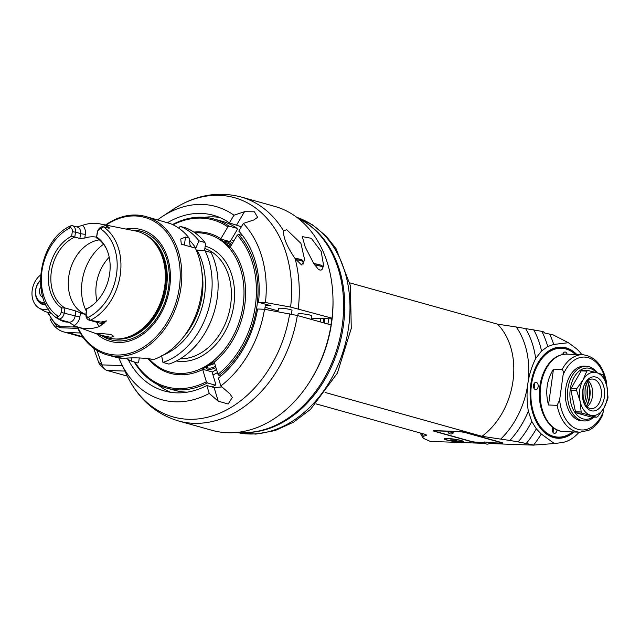 <?xml version="1.0" encoding="UTF-8"?>
<svg xmlns="http://www.w3.org/2000/svg" width="640" height="640" viewBox="0 0 640 640"><rect width="100%" height="100%" fill="white"/><g stroke="black" fill="none" stroke-linecap="round" stroke-linejoin="round"><path stroke-width="0.96" d="M305.208 246.976L302.28 236.616L311.304 238.296L321.184 251.44L323.6 265.448L322.312 269.16L321.264 270.016L319.864 270.072L318.248 269.176L313.68 263.408L305.208 246.976M297.344 315.488L331.08 324.92A116.28 87.224 105.6 0 1 212.064 430.336L178.328 420.912A116.28 87.224 -74.4 0 0 297.344 315.488L264.512 309.264L257.584 309.008A91.2 68.416 105.6 0 1 218.416 378.048L220.808 385.968A100.32 75.256 -74.4 0 0 264.512 309.264M283.4 231.368L283.528 230.792L286.728 229.728L300.928 243.352L304.728 260.176L301.488 264.888L295.136 258.664C287.056 246.776 283.184 237.488 283.528 230.792A116.28 87.224 -74.4 0 0 240.912 196.928L274.648 206.36A116.28 87.224 105.6 0 1 332.016 318.192L331.456 318.872L311.288 318.144M167.36 222.768A91.2 68.416 105.6 0 1 213.448 215.296A91.2 68.416 105.6 0 1 229.408 222.88L233.96 215.208L244.512 211.704L254.408 211.8L257.592 217.32L253.904 219.936L243.36 223.44L238.808 231.112A91.2 68.416 105.6 0 1 258.52 302.28L265.448 302.536L290.616 307.072L332.016 318.192M231.352 239.568A74.104 55.584 105.6 0 1 233.736 241.08M278.12 310.912L265.072 307.272M217.448 372.632A74.104 55.584 105.6 0 1 212.952 374.92M157.76 384.608A91.2 68.416 -74.4 0 0 170.64 392.304M220.808 385.968L229.792 393.712L232.344 397.448L228.152 404L218.216 401.176L209.232 393.432L206.84 385.512L214.104 387.544L221.976 386.968M206.84 385.512A91.2 68.416 105.6 0 1 164.36 390.968A91.2 68.416 105.6 0 1 128.184 359.448M118.824 357.8A100.32 75.256 -74.4 0 0 121.032 362.888A100.32 75.256 -74.4 0 0 209.232 393.432M219.512 217.408A91.2 68.416 -74.4 0 0 204.504 217.32M241.368 226.792L229.408 222.88M265.28 305.528L270.864 305.728L258.52 302.28M278.008 311.696L278.456 308.488A6.84 0.8 7.9 0 1 285.344 308.632A6.84 0.8 7.9 0 1 292.008 310.368L291.48 314.136M297.832 315.624L298.056 313.968A6.84 0.8 7.9 0 1 304.944 314.112A6.84 0.8 7.9 0 1 311.608 315.848L311.12 319.344M233.96 215.208A100.32 75.256 -74.4 0 0 161.84 216.856A100.32 75.256 -74.4 0 0 157.616 219.832M265.448 302.536A100.32 75.256 -74.4 0 0 243.36 223.44M232.36 243.4L230.28 241.368L237.296 229.552L237.136 228.392A87.784 65.848 105.6 0 0 221.96 221.232L213.976 219A87.784 65.848 -74.4 0 0 172.52 224.552M216.488 369.448L212.128 372.192L215.808 384.392L215.384 385.176A87.784 65.848 105.6 0 1 211.816 386.904M193.848 232.072A72.616 54.472 105.6 0 1 220.848 238.728L220.44 238.968L229.84 247.2L230.24 246.96A72.616 54.472 105.6 0 1 244.728 305.336A72.616 54.472 105.6 0 1 214.272 362.08L217.952 374.28L218.976 375.48L220.928 376.024M242.512 235.496L238.552 234.392L237.256 235.152L230.24 246.96M265.424 304.216A87.784 65.848 105.6 0 1 264.784 309.312M214.272 362.08L213.944 361.712L202.368 369.176L202.688 369.552A72.616 54.472 105.6 0 1 147.936 358.44M218.976 375.48A87.784 65.848 -74.4 0 0 238.552 234.392M217.952 374.28A86.64 64.992 -74.4 0 0 237.256 235.152M148.904 358.6A71.48 53.616 -74.4 0 0 204.672 366.768A71.48 53.616 -74.4 0 0 243.136 305.104A71.48 53.616 -74.4 0 0 194.976 232.848M220.848 238.728L227.856 226.92A86.64 64.992 -74.4 0 0 173.088 224.816M227.856 226.92L229.152 226.16A87.784 65.848 -74.4 0 0 213.976 219M187.368 392.144A87.784 65.848 105.6 0 1 174.72 390.312L166.736 388.08A87.784 65.848 -74.4 0 0 207.4 382.944L206.376 381.752L202.688 369.552M215.384 385.176L207.4 382.944M134.232 361.968A87.784 65.848 -74.4 0 0 166.736 388.08M202.368 369.176L212.264 371.944M134.936 362.168A86.64 64.992 -74.4 0 0 206.376 381.752M215.872 367.392A5.704 2.432 -16.8 0 1 207.88 369.192A5.704 2.432 -16.8 0 1 206.872 366.872A5.704 2.432 -16.8 0 1 214.744 363.672M215.48 366.104A4.792 2.048 -16.8 0 1 208.304 367.976A4.792 2.048 -16.8 0 1 207.192 367.112A4.792 2.048 -16.8 0 1 207.24 366.424M208.872 365.216A4.792 2.048 163.2 0 0 213.92 363.696M229.152 226.16L237.136 228.392M230.328 241.728L220.44 238.968M230.56 246.424A5.704 1.272 -149.3 0 1 224.072 241.576A5.704 1.272 -149.3 0 1 226.448 241.488A5.704 1.272 -149.3 0 1 231.736 244.456M224.568 242.36A4.792 1.072 -149.3 0 1 231.16 245.416M204.544 250.776L205.464 244.168A348.84 227.016 92.1 0 0 204.936 242.504A71.824 53.872 105.6 0 0 186.088 228L180.096 226.328L179 228.304M126.088 358.176A71.824 53.872 -74.4 0 0 131.816 361.296L137.8 362.968L138.688 362L139.256 357.928M204.936 242.504L198.952 240.832L195.592 248.712M161.616 355.696L162.952 362.424L168.936 364.096A71.824 53.872 105.6 0 0 211.088 252.504L205.104 250.832L196.168 249.976M163.456 354.984A65.888 49.424 -74.4 0 0 196.904 250.008M162.952 362.424A71.824 53.872 -74.4 0 0 205.104 250.832M190.104 245.384A62.704 47.032 105.6 0 1 191.424 247.008M201.848 271.68A62.704 47.032 105.6 0 1 183.672 336.744M195.688 248.024A65.888 49.424 -74.4 0 0 189.44 240.256M77.096 326.744A71.824 53.872 -74.4 0 0 107.136 354.856A71.824 53.872 -74.4 0 0 180.952 287.664A71.824 53.872 -74.4 0 0 145.784 216.512L170.288 223.592A71.824 53.872 105.6 0 1 189.144 238.096L185.496 237.072L180.728 239L181.32 244.184L195.296 248.088A71.824 53.872 105.6 0 1 153.144 359.68L150.784 359.024C142.792 357.848 134.168 357.568 124.928 358.184A71.824 53.872 105.6 0 1 121.464 358.064C113.904 356.832 113.296 356.776 119.648 357.896L122 358.552L122.248 358.112M145.784 216.512A71.824 53.872 -74.4 0 0 105.528 224.984M77.616 326.936A70.68 53.016 -74.4 0 0 134.16 351.824A70.68 53.016 -74.4 0 0 179.368 287.432A70.68 53.016 -74.4 0 0 160.416 225.824A70.68 53.016 -74.4 0 0 106.072 225.096M125.856 229.072A57.952 43.472 105.6 0 1 162.424 246.304A57.952 43.472 105.6 0 1 155.696 321.608A57.952 43.472 105.6 0 1 96.664 333.848M67.824 321.832L74.128 325.448A52.936 39.712 -74.4 0 0 77.392 326.856L105.72 337.136A55.224 41.424 -74.4 0 0 120.48 338.768A55.224 41.424 -74.4 0 0 160 303.776A55.224 41.424 -74.4 0 0 157.784 247.336A55.224 41.424 -74.4 0 0 148.864 237.192A55.224 41.424 -74.4 0 0 135.392 230.936L99.928 223.872A52.48 39.368 -74.4 0 0 82.432 225.408A9.984 7.488 105.6 0 1 85.328 234.288A3.424 0.4 -172.1 0 1 80.552 233.584L79.872 238.496L71.672 236.152L72.288 231.696A4.288 3.216 -74.4 0 0 70.544 227.584L69.712 227.272L70.056 226.128L71.504 225.528A6.568 4.928 -74.4 0 1 72.256 225.656L77.336 227.08A6.568 4.928 105.6 0 1 80.552 233.584L75.472 232.168A6.568 4.928 -74.4 0 0 72.256 225.656M76.856 226.944L82.432 225.408M105.696 227.36A9.984 7.488 105.6 0 1 107.144 226.304A52.48 39.368 -74.4 0 0 99.928 223.872M107.144 226.304C109.256 227.544 109.84 228.184 108.912 228.208L108.952 228.216M77.392 326.856A52.936 39.712 -74.4 0 0 99.744 326.376L106.536 320.864L100.976 322.064L90.2 320.344A51.928 38.952 -74.4 0 0 120.32 274.392A51.928 38.952 -74.4 0 0 103.192 226.728L108.912 228.208M70.544 227.584A49.192 36.904 -74.4 0 0 41.936 271.144A49.192 36.904 -74.4 0 0 58.232 316.336L57.312 316.624C56.408 317.208 56.76 318.008 58.352 319.032L63.176 320.584M99.848 333.424L109.208 334.264L111.776 334.92L113.72 336.44L110.624 337.312L101.672 335.416L96.864 333.536L99.848 333.424M90.2 320.344L89.936 320.28A6.568 4.928 -74.4 0 1 89.184 320.152A6.568 4.928 -74.4 0 1 85.968 313.648L86.648 308.736L86.248 313.304A4.288 3.216 -74.4 0 0 87.984 317.416L88.968 317.776L89.936 320.28M85.896 314.44A38.76 29.072 105.6 0 1 83.36 313.888A38.76 29.072 105.6 0 1 80.456 312.856L75.848 310.992L75.16 315.904A6.568 4.928 105.6 0 1 68.416 322.048L63 320.528M58.512 319.136A6.568 4.928 -74.4 0 0 64.272 312.856L64.952 307.952L75.848 310.992M70.056 226.128C37.624 241.064 29.52 302.352 58.336 319.024L57.312 316.624M79.872 238.496L84.808 238.04A38.76 29.072 105.6 0 1 96.576 237.176M103.192 226.728L102.92 226.672A6.568 4.928 -74.4 0 0 97.168 232.952L96.48 237.864A38.76 29.072 105.6 0 1 106.656 249.232M102.92 226.672L101.368 228.416L100.304 228.664A4.288 3.216 -74.4 0 0 97.44 232.608L96.48 237.864M90.632 306.592A38.76 29.072 105.6 0 1 86.648 308.736M58.232 316.336A4.288 3.216 -74.4 0 0 61.088 312.392L61.712 307.936L64.952 307.952A38.76 29.072 105.6 0 1 51.312 271.84A38.76 29.072 105.6 0 1 74.792 237.072L75.472 232.168L72.288 231.696M99.344 239.864A38.76 29.072 -74.4 0 0 95.752 240.64A38.76 29.072 -74.4 0 0 68.736 276.744A38.76 29.072 -74.4 0 0 85.568 314.384M96.952 301.104A38.76 29.072 105.6 0 1 109.216 257.208M61.712 307.936A40.08 30.064 105.6 0 1 48.856 271.392A40.08 30.064 105.6 0 1 71.672 236.152M96.824 237.064A40.08 30.064 105.6 0 1 106.376 248.632A40.08 30.064 105.6 0 1 90.08 306.968A40.08 30.064 105.6 0 1 86.864 308.848M190.216 246.672L189.144 238.096M131.816 361.296L131.176 358.072M198.952 240.832A71.824 53.872 -74.4 0 0 180.096 226.328M127.272 376.096L107.032 370.44A11.4 7.416 -87.9 0 1 104.56 368.992L100.176 364.864A6.84 4.448 -87.9 0 1 98.656 362.4L93.688 348.264M104.56 368.992A11.4 7.416 -87.9 0 1 102.024 364.88L96.952 350.448M50.032 318.744A31.92 23.944 -74.4 0 0 63.656 331.888A31.92 23.944 -74.4 0 0 67.888 332.544L80.248 332.992M77.248 327.088L56.936 326.584L61.296 327.8L77.84 328.4M47.392 312.232L56.936 326.584M50.848 312.296A20.52 15.392 105.6 0 1 46.344 311.944A20.52 15.392 105.6 0 1 43.488 310.712L38.896 307.968A19.088 14.32 105.6 0 1 32 292.336A19.088 14.32 105.6 0 1 40.56 275.016M48.304 308.88A19.088 14.32 105.6 0 1 38.896 307.968M40.344 280.328A13.68 10.264 -74.4 0 0 35.464 293.888A13.68 10.264 -74.4 0 0 42.272 303.704L45.872 304.704A14.248 10.688 105.6 0 1 42.848 304.456A14.248 10.688 105.6 0 1 37.504 300.096M42.272 303.704A13.68 10.264 -74.4 0 0 45.472 303.912M40.352 280.72A12.544 9.408 -74.4 0 0 35.856 295.072A12.544 9.408 -74.4 0 0 44.856 302.584M42.872 297.344A7.408 5.56 105.6 0 1 40.696 286.8M297.904 218.168A112.176 84.144 105.6 0 1 338.192 344.848A112.176 84.144 105.6 0 1 238.072 432.296M327.944 324.04A107.616 80.728 -74.4 0 0 328.64 318.776M310.104 381.152A112.176 84.144 -74.4 0 0 332.992 299.24M583.152 400.64A27.928 18.176 92.1 0 0 583.672 386.432M583.976 402.904A18.808 12.24 92.1 0 0 584.736 384.088M585.84 382.48A18.808 12.24 -87.9 0 1 584.936 404.592M586.256 406.24A20.456 13.312 92.1 0 0 589.256 396.912A20.456 13.312 92.1 0 0 587.168 381.072M586.4 406.376A18.688 12.16 92.1 0 0 587.32 380.944M586.944 406.88A14.824 9.648 92.1 0 0 587.344 406.568A14.824 9.648 92.1 0 0 592.48 396.16A14.824 9.648 92.1 0 0 588.28 380.824A14.824 9.648 92.1 0 0 587.896 380.488M584.064 385.36A14.824 9.648 -87.9 0 1 592.336 379.032A14.824 9.648 -87.9 0 1 601.232 396.48A14.824 9.648 -87.9 0 1 591.256 408.648A14.824 9.648 -87.9 0 1 583.464 401.736M604.416 396.944A17.104 11.128 -87.9 0 1 595.048 410.752A17.104 11.128 -87.9 0 1 583.672 402.36A17.104 11.128 -87.9 0 1 584.312 384.752A17.104 11.128 -87.9 0 1 597.904 377.976A17.104 11.128 -87.9 0 1 604.416 396.944M587.928 370.512L596.48 372.6A21.664 14.096 92.1 0 0 583.056 379.912A21.664 14.096 92.1 0 0 580.104 401.216A21.664 14.096 92.1 0 0 590.568 415.208A21.664 14.096 92.1 0 0 603.992 407.896A21.664 14.096 92.1 0 0 606.952 386.592A21.664 14.096 92.1 0 0 596.48 372.6L602.544 374.592A24.512 15.952 92.1 0 1 603.408 375.752L606.952 386.592L608 397.336A24.512 15.952 92.1 0 1 607.752 399.096L603.992 407.896L597.736 416.6A24.512 15.952 92.1 0 1 596.624 417.208L590.952 417L576.344 412.92A24.512 15.952 -87.9 0 1 575.48 411.76L570.888 390.176A24.512 15.952 -87.9 0 1 571.128 388.408L581.144 370.912A24.512 15.952 -87.9 0 1 582.256 370.304L587.928 370.512A24.512 15.952 92.1 0 0 586.816 371.112L583.056 379.912L576.8 388.616L571.128 388.408M581.144 370.912L586.816 371.112M576.8 388.616A24.512 15.952 92.1 0 0 576.552 390.384L580.104 401.216L581.152 411.968L575.48 411.76M570.888 390.176L576.552 390.384M581.152 411.968A24.512 15.952 92.1 0 0 582.016 413.12L596.624 417.208M576.344 412.92L582.016 413.12M596.608 372.632A25.648 16.696 92.1 0 0 570.272 389.088A25.648 16.696 92.1 0 0 575.88 413.824A25.648 16.696 92.1 0 0 592.912 417.072M597.336 372.84A27.36 17.808 92.1 0 0 586.304 366.264A27.36 17.808 92.1 0 0 567.88 388.736A27.36 17.808 92.1 0 0 584.312 420.944A27.36 17.808 92.1 0 0 593.928 417.104M584.312 420.944L582.152 420.864A27.36 17.808 -87.9 0 1 565.72 388.656A27.36 17.808 -87.9 0 1 584.136 366.184L586.304 366.264M559.632 399.928L557.144 405.32L548.496 405.008L553.472 369.12L562.12 369.432C563.336 370.68 563.656 372.52 563.096 374.952L559.632 399.928A36.48 23.744 92.1 0 0 578.168 429.408A36.48 23.744 92.1 0 0 603.192 412.096L603.712 408.384M606.792 385.88L606.744 383.304C603.4 365.952 595.424 356.424 582.824 354.728A38.76 25.224 92.1 0 0 562.12 369.432M553.472 369.12C546.744 379.96 545.08 391.928 548.496 405.008M575.36 354.456A44.464 28.936 92.1 0 0 531.472 384.768A44.464 28.936 92.1 0 0 541.968 428.568A44.464 28.936 92.1 0 0 572.544 431.928M557.016 429.944A3.648 2.376 -87.9 0 1 556.976 430.328A3.648 2.376 -87.9 0 1 554.52 433.328A3.648 2.376 -87.9 0 1 552.472 431.232A3.648 2.376 -87.9 0 1 552.848 427.416M562.712 354.472A3.648 2.376 -87.9 0 1 565.056 352.024A3.648 2.376 -87.9 0 1 567.12 354.16M538.152 386.632A3.648 2.376 -87.9 0 1 535.696 389.632A3.648 2.376 -87.9 0 1 533.456 385.896A3.648 2.376 -87.9 0 1 535.96 382.336A3.648 2.376 -87.9 0 1 538.152 386.632M535.16 368.424A45.032 29.304 -87.9 0 1 575.672 354.472M572.856 431.936A45.032 29.304 -87.9 0 1 533.464 415.08M574.008 431.976A45.6 29.672 -87.9 0 1 533.52 415.232A45.6 29.672 -87.9 0 1 535.224 368.28A45.6 29.672 -87.9 0 1 576.824 354.512M579.088 432.168A50.16 32.64 92.1 0 1 561.448 442.648L554.392 443.544L541.28 434.024L536.312 428.88L531.776 421.448L528.336 411.256C526.808 401.304 526.648 392.136 527.848 383.752C528.976 375.344 531.576 366.952 535.648 358.56L541.552 350.984L547.736 346.544L553.704 344.456L568.384 342.704L574.672 347.328A50.16 32.64 92.1 0 1 581.904 354.696M325.488 392.568L481.992 436.296L500.688 439.112A76.384 57.296 -74.4 0 0 527.848 383.752A76.384 57.296 -74.4 0 0 516.248 326.976L541.816 331.352A87.096 65.336 105.6 0 1 547.736 346.544M533.68 329.752A84.36 63.28 105.6 0 1 541.552 350.984M568.384 342.704L553.248 334.944L544.76 333.024L543.224 331.664L541.816 331.352M516.248 326.976L497.552 324.16L349.864 282.888M525.424 328.32A80.944 60.712 105.6 0 1 535.648 358.56M528.336 411.256A80.944 60.712 105.6 0 1 509.864 440.456L500.688 439.112M531.776 421.448A84.36 63.28 105.6 0 1 518.12 441.896L509.864 440.456M536.312 428.88A87.096 65.336 105.6 0 1 526.256 443.488L518.12 441.896M541.28 434.024A88.92 66.704 105.6 0 1 533.544 445.088L526.256 443.488M554.392 443.544L533.544 445.088M481.072 443.072L482.088 443.176A47.344 5.56 -172.1 0 1 482.712 443.296L485.184 443.384M489.104 443.528L533.84 445.152M481.28 443.064A28.232 18.376 -87.9 0 0 481.112 443.144A47.344 5.56 -172.1 0 0 481.296 443.248L481.904 443.144M549.656 334.096A88.92 66.704 105.6 0 1 553.704 344.456M421.592 433.368A76.384 57.296 -74.4 0 0 423.528 436.312L426.8 435.136L424.616 434.208L316.056 403.88M423.528 436.312L422.656 437.288L423.736 438.464L430.168 441.392L481.296 443.248M446.48 439.968A9.688 1.136 7.9 0 1 444.232 438.904A9.688 1.136 7.9 0 1 453.984 439.112A9.688 1.136 7.9 0 1 463.432 441.568A9.688 1.136 7.9 0 1 457.04 441.76A9.688 1.136 7.9 0 1 446.48 439.968M484.56 442.68L477.008 442.4A4.56 0.536 7.9 0 1 470.648 441.464L434.344 431.32A4.56 0.536 7.9 0 1 433.288 430.824A4.56 0.536 7.9 0 1 434.896 430.632L459.12 431.512A4.56 0.536 7.9 0 1 465.48 432.456L501.784 442.6A4.56 0.536 7.9 0 1 502.84 443.096A4.56 0.536 7.9 0 1 501.232 443.28L489.784 442.864M422.656 437.288A80.944 60.712 105.6 0 1 420.256 432.992M246.888 432.536A111.72 83.808 -74.4 0 0 343.376 325.688A111.72 83.808 -74.4 0 0 305.568 222.528M331.808 318.448A111.72 83.808 105.6 0 1 330.944 324.88M324.832 318.632A102.6 76.96 105.6 0 1 324.264 323.016M323.144 322.696A101.464 76.112 -74.4 0 0 323.672 318.592M320.216 318.464A9.688 7.272 105.6 0 1 320.216 321.88M213.04 371.504A71.824 53.872 -74.4 0 0 216.536 369.592M450.624 439.864L457.04 440.608L450.624 439.864M452.808 439.776L452.72 440.448M455.928 440.824L456 440.312M484.448 442.496L477.152 442.232A4.56 0.536 -172.1 0 1 470.784 441.296L435.936 431.552A4.56 0.536 -172.1 0 1 434.872 431.056A4.56 0.536 -172.1 0 1 436.488 430.872L458.976 431.688A4.56 0.536 -172.1 0 1 465.344 432.624L500.192 442.36A4.56 0.536 -172.1 0 1 501.248 442.864L501.304 442.464M489.872 442.696L499.64 443.048A4.56 0.536 -172.1 0 0 501.248 442.864M484.216 441.96L489.904 442.456L484.216 441.984A3.192 3.192 0 0 0 489.856 442.768L489.864 442.744M447.912 431.816L453.6 432.312L447.912 431.84A3.192 3.192 0 0 0 453.552 432.624L453.56 432.6M552.832 432.112A3.648 2.376 92.1 0 0 553.52 430.208A3.648 2.376 92.1 0 0 553.296 427.752M563.728 354.304A3.648 2.376 92.1 0 0 563.288 353.112M534.008 388.416A3.648 2.376 92.1 0 0 534.696 386.504A3.648 2.376 92.1 0 0 534.192 383.424M557.144 405.32A38.76 25.224 92.1 0 0 576.128 431.592A38.76 25.224 92.1 0 0 580.008 432.2L589.032 430.192C594.392 427.456 598.744 422.784 602.096 416.176L603.192 412.096M298.28 308.76A116.28 87.224 -74.4 0 0 295.136 258.664M214.104 387.544L218.216 401.176M289.68 313.8A113.84 85.392 105.6 0 1 216.584 414.448A113.84 85.392 105.6 0 1 126.8 375.104C138.08 398.616 155.256 413.888 178.328 420.912M244.512 211.704L236.672 224.904M161.84 216.856L173.104 209.4A113.84 85.392 105.6 0 1 290.616 307.072M295.704 259.536A11.4 1.336 7.9 0 1 303.336 261.88L302.992 264.36M294.824 258.176A10.032 1.176 7.9 0 1 301.032 260.728M314.64 264.896A11.4 1.336 7.9 0 1 322.944 267.36L322.808 268.336M313.76 263.544A10.032 1.176 7.9 0 1 320.64 266.2M205.192 246.136A59.28 44.464 105.6 0 1 232.264 313.08A59.28 44.464 105.6 0 1 176.344 360.984M204.864 248.488A57 42.76 105.6 0 1 230.704 304.296A57 42.76 105.6 0 1 180.232 358.808M101.784 335.704A56.32 42.248 -74.4 0 0 156.872 317.992A56.32 42.248 -74.4 0 0 161.536 247.448A56.32 42.248 -74.4 0 0 131.288 230.12M144.544 234.312A54.76 41.08 105.6 0 1 164.584 296.336A54.76 41.08 105.6 0 1 115.296 338.992M119.912 338.832A54.76 41.08 -74.4 0 0 163.616 296.072A54.76 41.08 -74.4 0 0 148.408 236.84M148.864 237.192L149.672 237.832A54.808 41.112 105.6 0 1 158.528 247.896A54.808 41.112 105.6 0 1 160.728 303.912A54.808 41.112 105.6 0 1 121.504 338.64L120.48 338.768M104.168 323.16A3.424 1.8 60.3 0 0 103.304 322.712A6.568 4.928 105.6 0 1 100.072 323.192L89.184 320.152M106.536 320.864L103.304 322.712L100.976 322.064M99.744 326.376A9.984 7.488 105.6 0 1 96.816 322.288M74.128 325.448A9.984 7.488 105.6 0 0 79.936 316.608L80.456 312.856M79.936 316.608A3.424 0.4 7.9 0 1 75.16 315.904L61.088 312.392M84.808 238.04L85.328 234.288M87.984 317.416A49.192 36.904 -74.4 0 0 116.592 273.856A49.192 36.904 -74.4 0 0 100.304 228.664M90.008 320.184L88.968 317.776M103.584 244.264A45.6 34.208 -74.4 0 0 86.32 311.128M71.312 225.6L69.712 227.272M101.368 228.416L102.976 226.744M184.392 245.048L185.496 237.072M122.32 365.616L102.024 364.88L98.656 362.4M107.032 370.44L124.904 371.088M82.56 336.648L67.888 332.544M72.896 326.808A30.784 23.088 -74.4 0 0 75.184 325.952M60.304 326.352A30.784 23.088 105.6 0 1 48.544 312.56M59.432 319.448A25.08 18.816 -74.4 0 0 68.184 322.096M606.192 383.528A36.48 23.744 92.1 0 0 586.944 357.36A36.48 23.744 92.1 0 0 563.096 374.952M566.808 354.144C558.584 354.168 551.76 358.552 546.32 367.28C542.08 374.424 539.768 382.688 539.392 392.088C538.392 412.408 549.568 431.448 563.992 431.616A38.76 25.224 -87.9 0 1 560.104 431.008A38.76 25.224 -87.9 0 1 540.376 388.96A38.76 25.224 -87.9 0 1 566.808 354.144L582.824 354.728M497.552 324.16A68.4 51.312 105.6 0 1 481.992 436.296M296.888 217.384A111.72 83.808 105.6 0 1 348.624 327.152A111.72 83.808 105.6 0 1 236.8 432.44L255.792 434.112L275.016 430.592L293.512 422.192L310.504 409.384L337.352 373.176L351.264 328.408L350.432 285.736L336.104 248.752L326.32 236.256L312.616 224.896L296.872 217.376M447.256 440A8.664 1.016 -172.1 0 0 461.896 441.688A8.664 1.016 -172.1 0 0 452.336 439.024A8.664 1.016 -172.1 0 0 447.256 440M434.344 431.32L434.44 430.624M501.344 442.472L501.232 443.28M121.032 362.888L126.8 375.104M173.104 209.4C194.936 195.136 217.544 190.984 240.912 196.928M294.816 258.16L301.488 259.744L302.936 260.616L303.336 261.88M313.752 263.528L321.096 265.224L322.544 266.096L322.944 267.36M115.776 357.272L107.136 354.856M63.656 331.888L83.024 337.304M51.896 313.488L46.344 311.944M563.992 431.616L580.008 432.2M444.856 438.536C444.224 438.776 445 439.256 447.2 439.984C453.2 441.712 463.696 442.12 462.288 441.632L462.928 441.04M434.872 431.056L434.936 430.64"/></g></svg>
